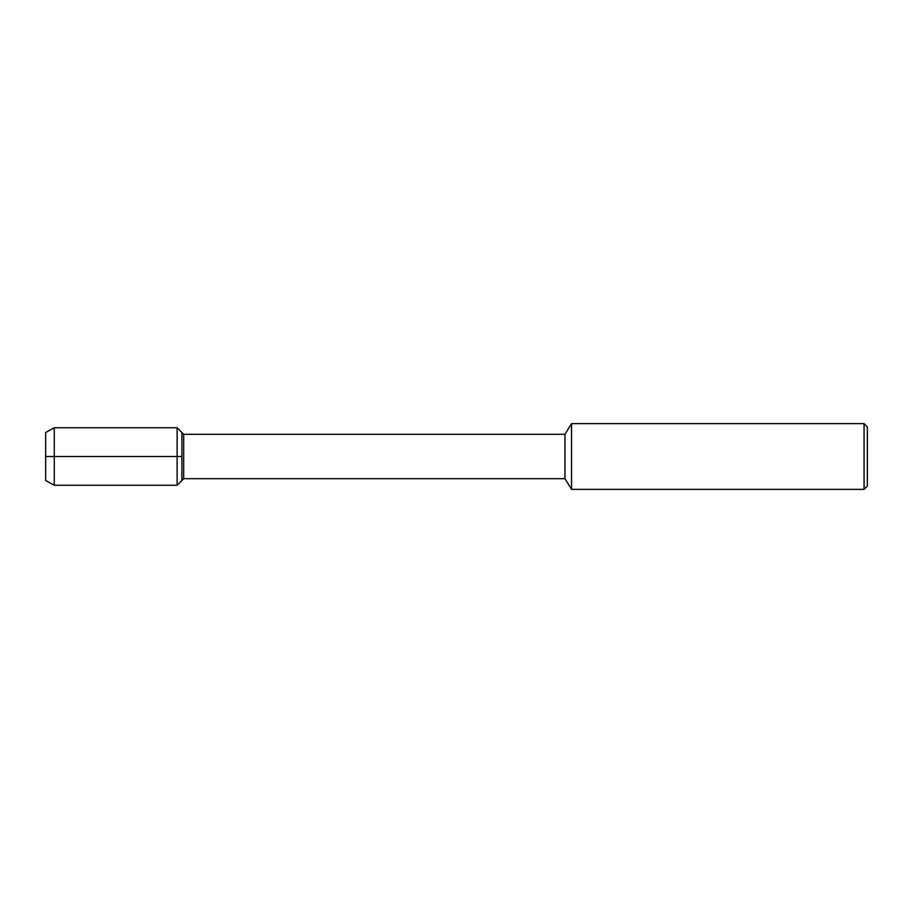 <?xml version="1.0" encoding="UTF-8"?>
<svg xmlns="http://www.w3.org/2000/svg" width="913" height="913" viewBox="0 0 913 913"><rect width="100%" height="100%" fill="white"/><g stroke="black" fill="none" stroke-linecap="round" stroke-linejoin="round"><path stroke-width="1.37" d="M45.65 480.478L45.65 432.522L45.65 480.478L54.278 485.26L54.278 427.741L45.65 432.522M564.964 478.686L564.964 434.314L183.696 434.314L183.696 478.686L564.964 478.686L571.538 489.368L571.538 423.632L564.964 434.314M864.063 423.632L864.063 489.368L867.35 486.081L867.35 426.919L864.063 423.632L571.538 423.632M183.696 478.686L177.122 485.26L177.122 427.741L181.904 432.522L181.904 480.478L181.904 432.522L183.696 434.314M181.904 456.5L45.65 456.5M864.063 489.368L571.538 489.368M177.122 485.26L54.278 485.26M177.122 427.741L54.278 427.741"/></g></svg>
